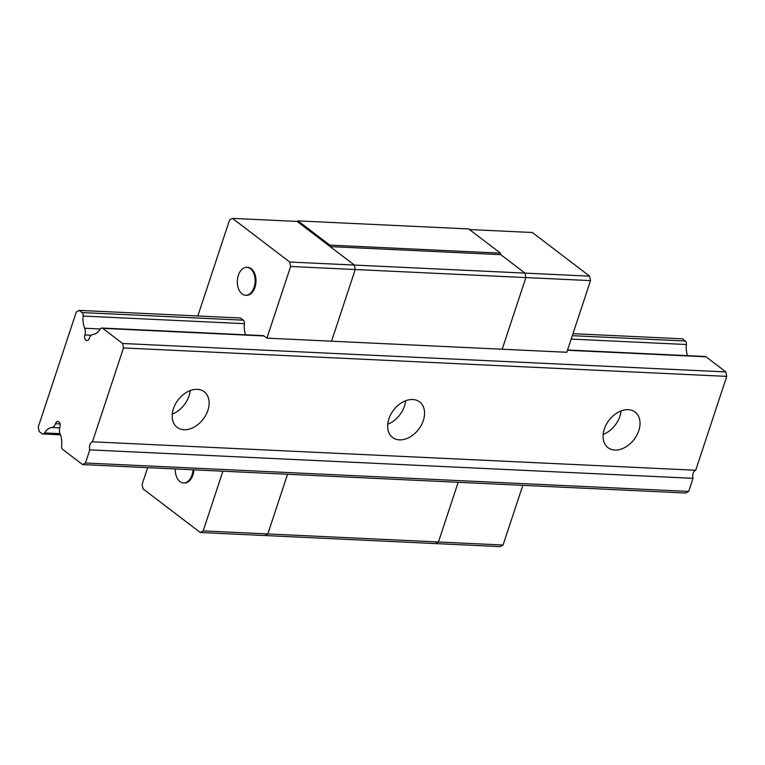 <?xml version="1.0" encoding="UTF-8"?>
<svg xmlns="http://www.w3.org/2000/svg" width="765" height="765" viewBox="0 0 765 765"><rect width="100%" height="100%" fill="white"/><g stroke="black" fill="none" stroke-linecap="round" stroke-linejoin="round"><path stroke-width="1.15" d="M190.16 390.599A22.357 15.797 -52.7 0 1 189.012 395.964A22.357 15.797 -52.7 0 1 172.268 414.085M207.889 410.346A22.357 15.797 -52.7 0 1 177.097 427.319A22.357 15.797 -52.7 0 1 173.416 408.72A22.357 15.797 -52.7 0 1 204.207 391.747A22.357 15.797 -52.7 0 1 207.889 410.346M405.603 400.755A22.357 15.797 -52.7 0 1 404.455 406.119A22.357 15.797 -52.7 0 1 387.712 424.24M423.332 420.501A22.357 15.797 -52.7 0 1 392.55 437.475A22.357 15.797 -52.7 0 1 388.869 418.885A22.357 15.797 -52.7 0 1 419.65 401.912A22.357 15.797 -52.7 0 1 423.332 420.501M621.056 410.92A22.357 15.797 -52.7 0 1 619.899 416.275A22.357 15.797 -52.7 0 1 603.164 434.396M638.785 430.666A22.357 15.797 -52.7 0 1 607.993 447.64A22.357 15.797 -52.7 0 1 604.312 429.041A22.357 15.797 -52.7 0 1 635.103 412.067A22.357 15.797 -52.7 0 1 638.785 430.666M55.491 423.724A3.911 2.486 92.7 0 1 57.872 421.505A3.911 2.486 92.7 0 1 58.857 421.888A3.911 2.486 92.7 0 1 59.9 427.08A6.713 4.265 -87.3 0 0 60.081 433.793A17.088 10.863 92.7 0 1 61.611 445.966A3.356 2.132 -87.3 0 0 62.711 449.457L82.563 464.584L85.451 462.997L89.792 449.877A5.594 3.557 92.7 0 1 92.46 441.807L123.5 347.951L122.61 343.485L102.759 328.357A3.356 2.132 -87.3 0 0 101.917 328.032A3.356 2.132 -87.3 0 0 100.253 329.103A17.088 10.863 92.7 0 1 92.909 334.515A6.713 4.265 -87.3 0 0 89.266 338.302A3.911 2.486 92.7 0 1 86.875 340.521A3.911 2.486 92.7 0 1 84.858 334.946A6.713 4.265 -87.3 0 0 84.676 328.242A17.088 10.863 92.7 0 1 83.146 316.06A3.356 2.132 -87.3 0 0 82.046 312.569L79.187 310.389L76.299 311.977L38.25 427.033L39.139 431.498L41.999 433.678A3.356 2.132 -87.3 0 0 42.84 433.994A3.356 2.132 -87.3 0 0 44.494 432.923A17.088 10.863 92.7 0 1 51.848 427.511A6.713 4.265 -87.3 0 0 55.491 423.724L60.043 423.944M687.525 355.639A17.088 10.863 92.7 0 1 686.396 344.508A3.356 2.132 -87.3 0 0 685.297 341.008L682.437 338.828L572.975 333.674M245.575 334.802A17.088 10.863 92.7 0 1 244.446 323.672A3.356 2.132 92.7 0 0 243.346 320.172L240.487 317.991L79.187 310.389M82.563 464.584L685.813 493.023L688.701 491.436L693.042 478.316A5.594 3.557 92.7 0 1 695.71 470.245L726.75 376.39L725.861 371.924L706.009 356.796A3.356 2.132 -87.3 0 0 705.167 356.471L567.582 349.988M725.861 371.924L122.61 343.485M726.75 376.39L123.5 347.951M695.71 470.245L92.46 441.807M693.042 478.316L89.792 449.877M688.701 491.436L85.451 462.997M458.178 482.294L438.441 541.983L435.553 543.58L438.441 541.983L458.178 482.294M297.097 221.42L232.464 218.379L289.725 262.022L354.367 265.063L297.097 221.42L298.054 220.894L468.696 228.936L500.473 253.158L500.769 254.649L525 273.115L525.88 277.58L525 273.115L500.769 254.649L330.136 246.607L354.367 265.063L355.247 269.529L331.551 341.19L502.184 349.232L525.88 277.58L502.184 349.232L566.817 352.273L590.523 280.621L355.247 269.529L354.367 265.063L589.633 276.155L532.364 232.512L469.5 229.548M222.911 471.202L203.174 530.891L267.807 533.941L287.544 474.252L267.807 533.941L264.92 535.529L267.807 533.941L503.074 545.034L522.811 485.345M298.054 220.894L329.839 245.116L330.136 246.607M329.839 245.116L500.473 253.158M503.074 545.034L500.186 546.621L200.277 532.488L143.017 488.845L142.127 484.379L147.655 467.654M193.019 469.796A13.98 8.893 92.7 0 1 192.025 474.998A13.98 8.893 92.7 0 1 183.495 482.964L184.355 483.002A13.98 8.893 -87.3 0 0 192.885 475.036A13.98 8.893 -87.3 0 0 193.88 469.834M245.575 295.252L246.435 295.3A13.98 8.893 -87.3 0 0 254.965 287.334A13.98 8.893 -87.3 0 0 247.755 267.377L246.894 267.339A13.98 8.893 92.7 0 1 254.104 287.286A13.98 8.893 92.7 0 1 245.575 295.252A13.98 8.893 92.7 0 1 238.364 275.304A13.98 8.893 92.7 0 1 246.894 267.339M289.725 262.022L290.614 266.488L355.247 269.529L331.551 341.19L266.918 338.14L264.059 335.959L102.759 328.357M290.614 266.488L266.918 338.14M197.819 315.983L229.567 219.966L232.464 218.379M101.917 328.032L263.217 335.634A3.356 2.132 92.7 0 1 264.059 335.959M203.174 530.891L200.277 532.488M183.495 482.964A13.98 8.893 92.7 0 1 175.262 468.955M590.523 280.621L589.633 276.155M685.297 341.008L572.306 335.682M243.346 320.172L82.046 312.569M686.396 344.508L571.187 339.077M244.446 323.672L83.146 316.06M100.339 328.979L84.676 328.242M91.236 335.242L84.858 334.946M706.009 356.796L567.487 350.265M59.68 427.884L51.848 427.511M60.024 433.659L44.494 432.923M60.483 434.826L42.84 433.994"/></g></svg>

